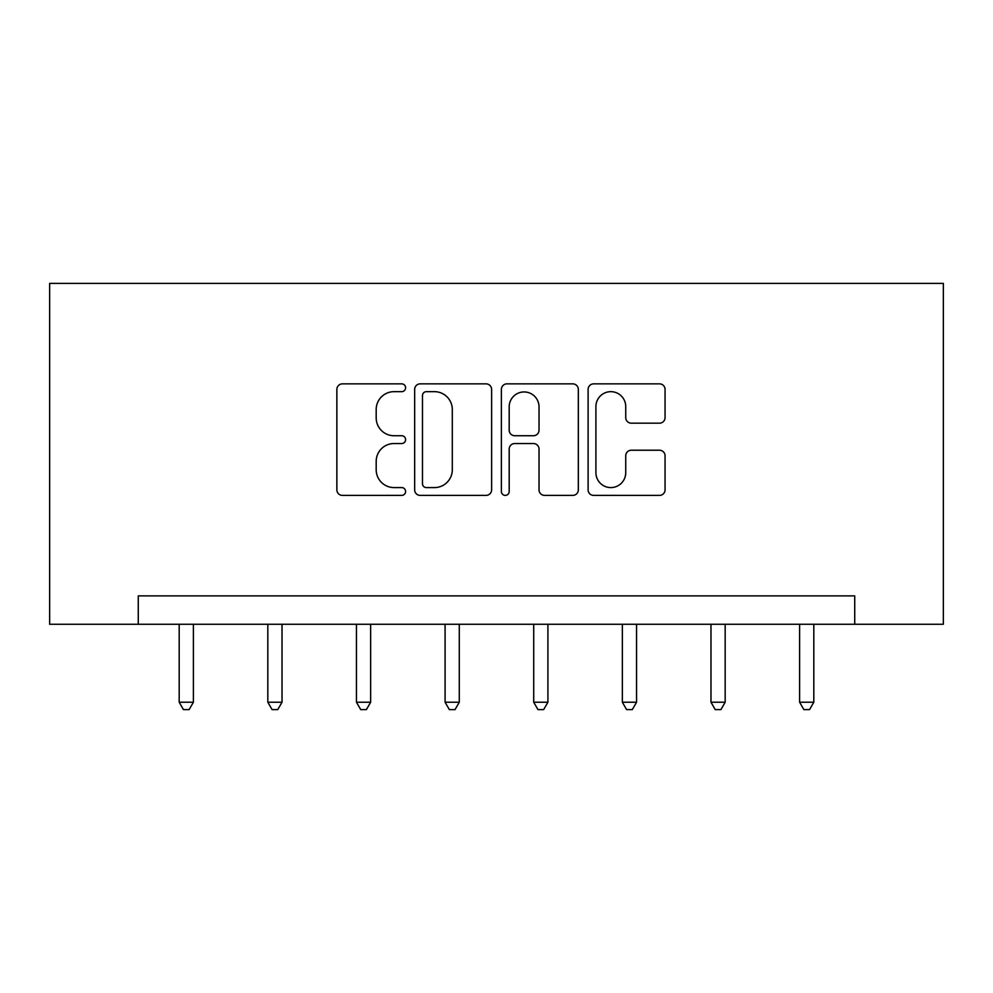 <?xml version="1.0" encoding="UTF-8"?>
<svg xmlns="http://www.w3.org/2000/svg" width="993" height="993" viewBox="0 0 993 993"><rect width="100%" height="100%" fill="white"/><g stroke="black" fill="none" stroke-linecap="round" stroke-linejoin="round"><path stroke-width="1.49" d="M405.603 387.766A3.91 3.91 0 0 0 401.693 383.857L342.436 383.857A5.573 5.573 0 0 0 336.863 389.442L336.863 489.822A5.573 5.573 0 0 0 342.436 495.395L401.693 495.395A3.91 3.91 0 0 0 405.603 491.498A3.91 3.91 0 0 0 401.693 487.588L394.022 487.588A17.849 17.849 0 0 1 376.186 469.739L376.186 461.373A17.849 17.849 0 0 1 394.022 443.536L401.693 443.536A3.91 3.91 0 0 0 405.603 439.626A3.91 3.91 0 0 0 401.693 435.728L394.022 435.728A17.849 17.849 0 0 1 376.186 417.879L376.186 409.513A17.849 17.849 0 0 1 394.022 391.664L401.693 391.664A3.91 3.91 0 0 0 405.603 387.766M659.476 423.179A5.573 5.573 0 0 0 665.062 417.594L665.062 389.442A5.573 5.573 0 0 0 659.476 383.857L593.677 383.857A5.573 5.573 0 0 0 588.104 389.442L588.104 489.822A5.573 5.573 0 0 0 593.677 495.395L659.476 495.395A5.573 5.573 0 0 0 665.062 489.822L665.062 455.799A5.573 5.573 0 0 0 659.476 450.226L631.325 450.226A5.573 5.573 0 0 0 625.739 455.799L625.739 472.668A14.92 14.92 0 0 1 610.819 487.588A14.92 14.92 0 0 1 595.912 472.668L595.912 406.584A14.92 14.92 0 0 1 610.819 391.664A14.92 14.92 0 0 1 625.739 406.584L625.739 417.594A5.573 5.573 0 0 0 631.325 423.179L659.476 423.179M854.725 624.274L943.35 624.274L943.35 283.39L49.65 283.39L49.65 624.274L854.725 624.274L854.725 595.874L138.275 595.874L138.275 624.274M491.622 389.442A5.573 5.573 0 0 0 486.049 383.857L420.238 383.857A5.573 5.573 0 0 0 414.664 389.442L414.664 489.822A5.573 5.573 0 0 0 420.238 495.395L486.049 495.395A5.573 5.573 0 0 0 491.622 489.822L491.622 389.442M506.951 383.857L572.762 383.857A5.573 5.573 0 0 1 578.336 389.442L578.336 489.822A5.573 5.573 0 0 1 572.762 495.395L544.598 495.395A5.573 5.573 0 0 1 539.025 489.822L539.025 449.109A5.573 5.573 0 0 0 533.452 443.536L514.759 443.536A5.573 5.573 0 0 0 509.186 449.109L509.186 491.498A3.91 3.91 0 0 1 505.288 495.395A3.91 3.91 0 0 1 501.378 491.498L501.378 389.442A5.573 5.573 0 0 1 506.951 383.857M426.369 391.664A3.91 3.91 0 0 0 422.472 395.574L422.472 483.69A3.91 3.91 0 0 0 426.369 487.588L434.462 487.588A17.849 17.849 0 0 0 452.299 469.739L452.299 409.513A17.849 17.849 0 0 0 434.462 391.664L426.369 391.664M539.025 406.869A14.92 14.92 0 0 0 524.105 391.95A14.92 14.92 0 0 0 509.186 406.869L509.186 430.143A5.573 5.573 0 0 0 514.759 435.728L533.452 435.728A5.573 5.573 0 0 0 539.025 430.143L539.025 406.869M179.187 624.274L179.187 702.225L193.387 702.225L193.387 624.274M193.387 702.225L189.129 709.61L183.444 709.61L179.187 702.225M267.825 624.274L267.825 702.225L282.024 702.225L282.024 624.274M282.024 702.225L277.767 709.61L272.082 709.61L267.825 702.225M356.45 624.274L356.45 702.225L370.65 702.225L370.65 624.274M370.65 702.225L366.392 709.61L360.707 709.61L356.45 702.225M445.087 624.274L445.087 702.225L459.287 702.225L459.287 624.274M459.287 702.225L455.03 709.61L449.345 709.61L445.087 702.225M533.713 624.274L533.713 702.225L547.913 702.225L547.913 624.274M547.913 702.225L543.655 709.61L537.97 709.61L533.713 702.225M622.35 624.274L622.35 702.225L636.55 702.225L636.55 624.274M636.55 702.225L632.293 709.61L626.608 709.61L622.35 702.225M710.976 624.274L710.976 702.225L725.175 702.225L725.175 624.274M725.175 702.225L720.918 709.61L715.233 709.61L710.976 702.225M799.613 624.274L799.613 702.225L813.813 702.225L813.813 624.274M813.813 702.225L809.556 709.61L803.871 709.61L799.613 702.225"/></g></svg>
